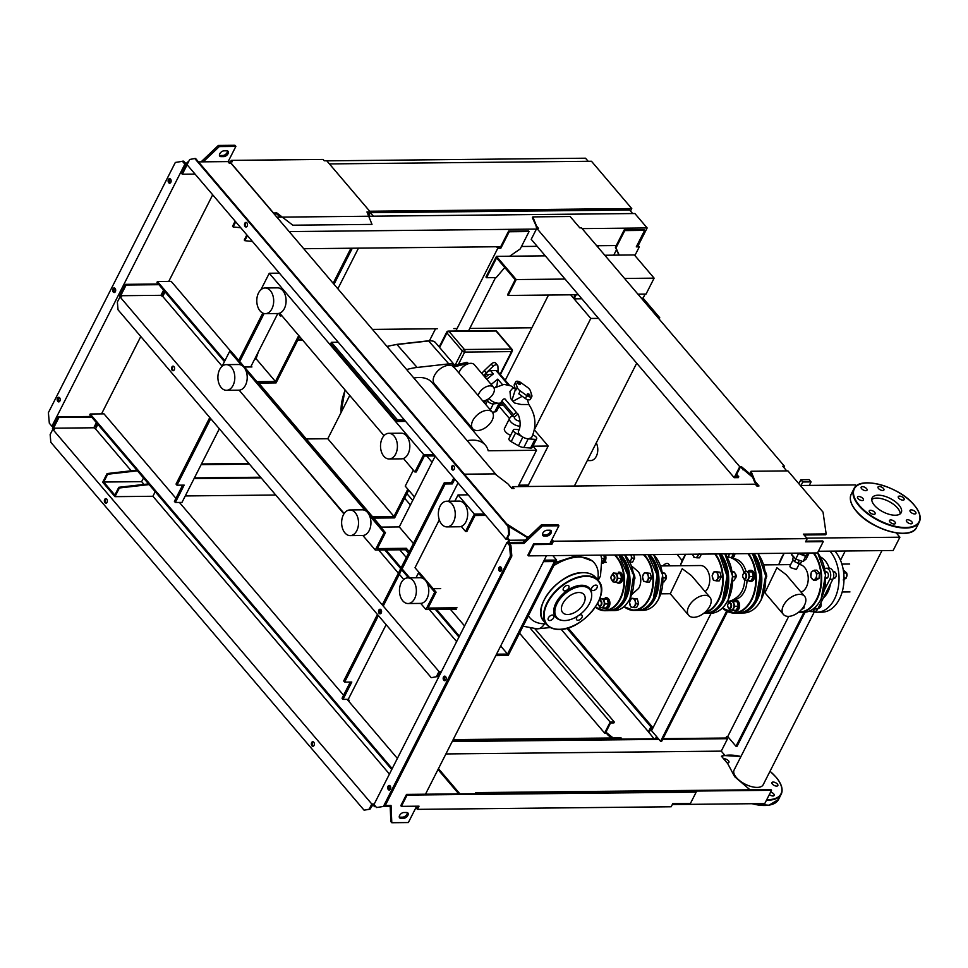 <?xml version="1.0" encoding="UTF-8"?>
<svg xmlns="http://www.w3.org/2000/svg" width="968" height="968" viewBox="0 0 968 968"><rect width="100%" height="100%" fill="white"/><g stroke="black" fill="none" stroke-linecap="round" stroke-linejoin="round"><path stroke-width="1.45" d="M635.177 601.285L634.827 598.926L632.878 598.575A4.404 2.904 89.4 0 1 635.177 601.285A4.404 2.904 89.4 0 1 634.802 605.641A4.404 2.904 89.4 0 1 632.128 607.299A4.404 2.904 89.4 0 1 629.829 604.589A4.404 2.904 89.4 0 1 630.204 600.233A4.404 2.904 89.4 0 1 632.878 598.575L631.511 598.224L629.478 602.229L630.761 606.948L634.076 607.638L636.109 603.633L635.177 601.285M634.076 607.638L636.545 607.614L638.577 603.609L636.109 603.633M631.511 598.224L637.295 598.902L638.577 603.609M634.827 598.926L637.295 598.902M662.947 581.913L664.06 581.901L665.367 579.892L665.742 575.536L664.81 573.189L661.483 572.487M662.911 577.932L666.093 577.896M662.415 573.213L664.81 573.189M665.44 579.759A2.928 1.936 -90.6 0 0 666.214 578.574A2.928 1.936 -90.6 0 0 666.178 575.742A2.928 1.936 -90.6 0 0 665.681 574.859A2.928 1.936 -90.6 0 0 665.452 574.641M666.214 575.839A2.565 1.694 89.4 0 1 666.25 575.924A2.565 1.694 89.4 0 1 666.274 578.404A2.565 1.694 89.4 0 1 666.238 578.489M648.149 575.718L647.798 573.359L645.85 573.02A4.404 2.904 89.4 0 1 648.149 575.718A4.404 2.904 89.4 0 1 647.774 580.074A4.404 2.904 89.4 0 1 645.099 581.732A4.404 2.904 89.4 0 1 642.8 579.021A4.404 2.904 89.4 0 1 643.163 574.665A4.404 2.904 89.4 0 1 645.85 573.02L644.482 572.657L642.45 576.674L643.732 581.381L647.048 582.083L649.08 578.065L648.149 575.718M647.048 582.083L649.516 582.046L651.549 578.041L649.08 578.065M644.482 572.657L650.266 573.334L651.549 578.041M647.798 573.359L650.266 573.334M630.821 554.833A4.404 2.904 89.4 0 1 631.196 555.801L630.979 554.833M625.764 556.056A4.404 2.904 89.4 0 1 626.151 554.882M626.211 554.761L625.497 556.757M629.853 562.13L630.821 560.157A4.404 2.904 89.4 0 1 629.563 561.573M631.196 555.801A4.404 2.904 89.4 0 1 630.821 560.157L632.128 558.161L631.196 555.801M630.095 562.166L632.564 562.142L634.597 558.125L632.128 558.161M633.689 554.797L634.597 558.125M598.236 604.613A2.928 1.936 -90.6 0 0 598.272 604.71A2.928 1.936 -90.6 0 0 598.781 605.581A2.928 1.936 -90.6 0 0 599.979 606.198A2.928 1.936 -90.6 0 0 601.781 604.213A2.928 1.936 -90.6 0 0 601.128 600.959A2.928 1.936 -90.6 0 0 599.918 600.341A2.928 1.936 -90.6 0 0 598.902 600.789M598.756 601.104A2.565 1.694 89.4 0 1 600.704 601.249A2.565 1.694 89.4 0 1 601.019 604.855A2.565 1.694 89.4 0 1 598.648 605.303A2.565 1.694 89.4 0 1 598.212 604.528A2.565 1.694 89.4 0 1 598.043 602.592M603.657 607.952A5.505 3.618 -90.6 0 0 605.52 608.715A5.505 3.618 -90.6 0 0 608.908 604.988A5.505 3.618 -90.6 0 0 607.674 598.877A5.505 3.618 -90.6 0 0 605.411 597.716M605.932 608.666A5.505 3.618 -90.6 0 0 606.355 608.703A5.505 3.618 -90.6 0 0 609.731 604.976A5.505 3.618 -90.6 0 0 608.497 598.865A5.505 3.618 -90.6 0 0 606.234 597.704A5.505 3.618 -90.6 0 0 605.823 597.74M598.708 604.903L599.652 607.263L602.967 607.964L605 603.947L603.717 599.24L601.757 598.902A4.404 2.904 89.4 0 1 604.056 601.6A4.404 2.904 89.4 0 1 603.681 605.956A4.404 2.904 89.4 0 1 601.007 607.614A4.404 2.904 89.4 0 1 599.071 605.871M600.39 598.539L599.083 600.547A4.404 2.904 89.4 0 1 601.757 598.902M602.278 598.526L607.202 599.204L608.485 603.911L606.452 607.928L602.967 607.964M608.485 603.911L605 603.947M607.202 599.204L603.717 599.24M611.207 579.045A2.928 1.936 -90.6 0 0 611.244 579.142A2.928 1.936 -90.6 0 0 611.752 580.014A2.928 1.936 -90.6 0 0 612.95 580.643A2.928 1.936 -90.6 0 0 614.753 578.646A2.928 1.936 -90.6 0 0 614.099 575.391A2.928 1.936 -90.6 0 0 612.889 574.774A2.928 1.936 -90.6 0 0 611.219 576.299A2.928 1.936 -90.6 0 0 611.183 576.396M611.619 579.735A2.565 1.694 89.4 0 1 611.183 578.961A2.565 1.694 89.4 0 1 611.147 576.48A2.565 1.694 89.4 0 1 613.676 575.682A2.565 1.694 89.4 0 1 613.99 579.288A2.565 1.694 89.4 0 1 611.619 579.735M634.004 580.667L634.972 578.211L634.633 575.851L633.689 573.504L632.334 573.153M634.972 578.211L633.943 578.223M620.633 573.31A5.505 3.618 -90.6 0 0 618.383 572.149L619.205 572.136A5.505 3.618 -90.6 0 1 621.468 573.298A5.505 3.618 -90.6 0 1 622.702 579.409A5.505 3.618 -90.6 0 1 619.326 583.135L618.491 583.147A5.505 3.618 -90.6 0 0 621.88 579.421A5.505 3.618 -90.6 0 0 620.633 573.31M616.628 582.385A5.505 3.618 -90.6 0 0 618.491 583.147M611.679 579.348L612.623 581.695L615.938 582.397L617.971 578.38L616.689 573.673L614.728 573.334A4.404 2.904 89.4 0 1 617.027 576.033A4.404 2.904 89.4 0 1 616.652 580.389A4.404 2.904 89.4 0 1 613.978 582.046A4.404 2.904 89.4 0 1 612.042 580.304M614.728 573.334L613.361 572.983L612.054 574.98A4.404 2.904 89.4 0 1 614.728 573.334M613.361 572.983L620.173 573.637L621.117 575.996L621.456 578.356L619.423 582.361L615.938 582.397M621.456 578.356L617.971 578.38M620.173 573.637L616.689 573.673M602.362 563.231A5.505 3.618 -90.6 0 0 605.472 555.087M602.169 563.146A5.505 3.618 -90.6 0 0 604.649 555.1M603.838 555.1L604.504 558.439L602.132 562.444M604.504 558.439L601.648 558.463M631.475 565.881L638.408 571.785A11.773 7.756 89.4 0 1 639.17 587.407A11.773 7.756 89.4 0 1 638.577 588.447L631.765 594.497M486.529 277.707L496.584 257.899L515.194 279.752L507.559 294.792L508.139 295.458L516.21 279.558L496.451 256.351L485.96 277.029L486.529 277.707L496.185 277.61L504.776 267.519M496.451 256.351L545.299 255.854M604.794 255.249L634.379 254.947L654.126 278.155L624.554 278.457M516.21 279.558L565.058 279.062M508.139 295.458L578.416 294.744M637.912 294.139L646.055 294.054L654.126 278.155M587.286 460.599L590.649 460.574A10.999 7.248 -90.6 0 0 596.3 456.327A10.999 7.248 -90.6 0 0 596.264 442.896M570.672 294.829L573.528 298.18L575.258 294.78M576.178 294.768L574.097 298.858L581.853 298.773M641.348 298.168L643.067 298.156L645.136 294.066M574.097 298.858L590.795 318.46L598.539 318.375M658.034 317.77L659.752 317.758L643.067 298.156M505.236 380.303L548.481 295.058M574.387 486.021L636.702 363.194M659.111 319.029L659.752 317.758M590.795 318.46L534.324 429.768M798.648 553.2A6.413 2.989 26.9 0 0 804.832 555.342A6.413 2.989 26.9 0 0 805.122 555.329M798.588 553.151A6.413 2.989 26.9 0 1 798.539 553.127L806.344 555.729L809.684 553.006M806.344 555.729L807.711 553.03M791.993 553.188L791.485 554.18L795.696 559.129L803.041 561.549L806.175 559.02L808.776 553.769M803.041 561.549L805.678 556.334L808.825 553.817M797.668 553.127L805.678 556.334M793.566 556.624L792.49 559.226L794.474 561.561L798.334 553.914M792.49 559.226L793.712 556.806M794.474 561.561L797.898 563.194L799.35 560.327M797.898 563.194L800.754 563.158L801.782 561.125M682.089 560.557L677.128 554.361M367.32 212.803L369.014 212.778L368.058 214.642M273.448 212.899L229.912 161.753L232.393 161.729L231.243 160.373L323.094 159.442L324.244 160.797L326.736 160.761L370.272 211.907L366.969 211.944L372.002 224.394L292.832 225.193L276.763 212.863L273.375 213.045M229.464 162.624L229.912 161.753M230.541 161.741L231.243 160.373M368.433 215.549L370.272 211.907M273.968 213.746L276.316 213.722L276.763 212.863M276.316 213.722L280.756 217.134M302.694 340.191L297.721 340.24M298.168 339.369L301.968 339.332M588.145 161.281L585.519 158.207L326.797 160.845M631.753 208.568L369.703 211.23L329.423 163.919L591.472 161.257L631.753 208.568L630.507 211.036M333.161 283.261L350.924 248.232M334.021 284.277L352.304 248.219M368.626 216.046L370.345 212.67L629.648 210.02L632.649 213.553M531.88 327.789L469.77 328.418M457.077 328.551L453.835 328.575M437.294 328.745L372.45 329.41M337.856 288.779L358.462 248.159M370.345 212.67L373.358 216.191M725.891 738.027L726.629 736.587L727.73 736.575L735.982 746.255L803.924 612.345M727.73 736.575L788.726 616.362M805.061 612.26L737.084 746.243L735.982 746.255M836.098 551.094L835.65 551.978M727.488 611.546L661.676 741.258L660.575 741.27L726.617 611.111M711.117 613.288L651.561 730.683L660.575 741.27M656.546 736.539L655.421 738.741M657.308 737.447L656.655 738.729M405.628 421.382L396.88 421.479L330.705 343.749L331.431 342.309L397.618 420.027L404.406 419.967M396.88 421.479L397.618 420.027M338.231 342.236L331.431 342.309M407.818 489.167L393.976 516.464L327.789 438.734L349.75 395.452M306.299 438.952L327.789 438.734M393.976 516.464L372.474 516.682M281.761 440.222L343.918 513.911M373.684 518.11L394.617 517.892L408.678 490.171M281.64 315.459A2.202 1.452 89.4 0 1 280.708 315.991A2.202 1.452 89.4 0 1 279.268 313.305M280.672 314.322A2.202 1.452 -90.6 0 0 281.398 315.725M407.782 577.872L420.197 577.751A12.838 8.458 89.4 0 1 427.88 584.914A12.838 8.458 89.4 0 1 427.045 598.466A12.838 8.458 89.4 0 1 420.463 603.415L408.048 603.536A12.838 8.458 89.4 0 1 400.365 596.385A12.838 8.458 89.4 0 1 401.2 582.821A12.838 8.458 89.4 0 1 407.782 577.872A12.838 8.458 89.4 0 1 415.466 585.035A12.838 8.458 89.4 0 1 414.631 598.599A12.838 8.458 89.4 0 1 408.048 603.536M343.362 514.903A12.838 8.458 -90.6 0 0 342.527 528.455A12.838 8.458 -90.6 0 0 350.21 535.619A12.838 8.458 -90.6 0 0 356.793 530.67A12.838 8.458 -90.6 0 0 357.628 517.106A12.838 8.458 -90.6 0 0 349.944 509.954A12.838 8.458 -90.6 0 0 343.362 514.903M350.21 535.619L362.625 535.486A12.838 8.458 -90.6 0 0 369.207 530.537A12.838 8.458 -90.6 0 0 370.042 516.985A12.838 8.458 -90.6 0 0 362.359 509.821L349.944 509.954M226.222 364.634L238.636 364.512A12.838 8.458 89.4 0 1 246.32 371.676A12.838 8.458 89.4 0 1 245.473 385.228A12.838 8.458 89.4 0 1 238.89 390.177L226.488 390.298A12.838 8.458 89.4 0 1 218.804 383.146A12.838 8.458 89.4 0 1 219.639 369.582A12.838 8.458 89.4 0 1 226.222 364.634A12.838 8.458 89.4 0 1 233.905 371.797A12.838 8.458 89.4 0 1 233.07 385.349A12.838 8.458 89.4 0 1 226.488 390.298M446.938 526.894L459.352 526.761A12.838 8.458 -90.6 0 0 465.935 521.825A12.838 8.458 -90.6 0 0 466.77 508.26A12.838 8.458 -90.6 0 0 459.086 501.097L446.671 501.23A12.838 8.458 -90.6 0 0 440.089 506.179A12.838 8.458 -90.6 0 0 439.254 519.731A12.838 8.458 -90.6 0 0 446.938 526.894A12.838 8.458 -90.6 0 0 453.52 521.946A12.838 8.458 -90.6 0 0 454.355 508.394A12.838 8.458 -90.6 0 0 446.671 501.23M395.682 454.016A12.838 8.458 89.4 0 1 389.1 458.965A12.838 8.458 89.4 0 1 381.416 451.802A12.838 8.458 89.4 0 1 382.251 438.25A12.838 8.458 89.4 0 1 388.834 433.301A12.838 8.458 89.4 0 1 396.517 440.464A12.838 8.458 89.4 0 1 395.682 454.016M388.834 433.301L401.248 433.18A12.838 8.458 89.4 0 1 408.932 440.331A12.838 8.458 89.4 0 1 408.097 453.895A12.838 8.458 89.4 0 1 401.514 458.844L389.1 458.965M265.365 313.656L277.78 313.523A12.838 8.458 -90.6 0 0 284.362 308.574A12.838 8.458 -90.6 0 0 285.197 295.022A12.838 8.458 -90.6 0 0 277.513 287.859L265.111 287.992A12.838 8.458 -90.6 0 0 258.529 292.941A12.838 8.458 -90.6 0 0 257.682 306.493A12.838 8.458 -90.6 0 0 265.365 313.656A12.838 8.458 -90.6 0 0 271.947 308.707A12.838 8.458 -90.6 0 0 272.782 295.143A12.838 8.458 -90.6 0 0 265.111 287.992M435.201 456.122L399.276 526.919L381.356 527.1L257.5 381.658L275.432 381.477L298.737 335.545M299.596 336.549L276.086 382.904L258.722 383.086M507.547 654.078L554.507 561.525L543.471 561.634L544.21 560.182L556.612 560.061L508.188 655.505L495.785 655.639L496.511 654.186L507.547 654.078L500.674 645.995M485.682 515.412L474.986 515.52L466.915 531.432L465.535 531.444L461.264 526.41M435.043 455.928L424.347 456.037L416.276 471.948L414.897 471.961L403.426 458.481M399.276 526.919L413.421 543.532M456.267 609.223L425.92 609.538L420.705 603.403M408.532 553.164L405.616 549.751L375.281 550.054L362.867 535.486M344.172 513.524L239.132 390.164M552.837 555.62L556.612 560.061M384.006 435.685L279.692 313.172M484.472 513.984L474.344 514.081L465.535 531.444M474.344 514.081L458.033 494.938L454.887 501.146M458.033 494.938L468.161 494.829M433.821 454.5L423.706 454.609L414.897 471.961M423.706 454.609L269.286 273.254L260.912 289.734M269.286 273.254L279.401 273.145M241.48 365.226L229.658 351.348L231.037 351.324L385.458 532.69L384.078 532.702L369.51 515.581M409.27 551.724L406.354 548.299L377.387 548.602L385.458 532.69M365.214 510.547L245.775 370.272M423.052 578.465L418.418 573.032L419.797 573.02L436.108 592.162L434.729 592.186L427.348 583.51M456.993 607.783L428.037 608.073L436.108 592.162M425.92 609.538L434.729 592.186M415.998 577.787L418.418 573.032M433.156 588.701L440.694 588.629M405.616 549.751L406.354 548.299M375.281 550.054L384.078 532.702M222.035 366.388L229.658 351.348M244.396 367.017L251.934 366.945L251.16 366.037M254.753 358.959L256.254 358.946L275.432 381.477M258.432 351.723L256 358.946M487.618 410.311A12.838 7.575 -40.4 0 1 492.252 412.114A12.838 7.575 -40.4 0 1 490.123 423.403A12.838 7.575 -40.4 0 1 477.345 430.554A12.838 7.575 -40.4 0 1 472.711 428.751A12.838 7.575 -40.4 0 1 474.84 417.462A12.838 7.575 -40.4 0 1 487.618 410.311M492.252 412.114L454.839 368.179A12.838 7.575 139.6 0 0 453.435 367.066L452.479 365.94L466.479 362.371L467.435 363.496A1.839 1.077 -40.4 0 1 468.476 363.702A9.62 5.687 -40.4 0 1 470.847 363.327A9.62 5.687 -40.4 0 1 474.32 364.67L493.499 387.2A9.62 5.687 -40.4 0 1 492.095 395.44A9.62 5.687 -40.4 0 1 482.802 401.018M472.711 428.751L434.342 383.691A12.838 7.575 -40.4 0 1 436.471 372.402A12.838 7.575 -40.4 0 1 449.249 365.251A12.838 7.575 -40.4 0 1 452.479 365.94M478.168 395.573A9.62 5.687 -40.4 0 1 490.026 385.857A9.62 5.687 -40.4 0 1 493.499 387.2M527.826 393.819A1.464 0.69 -153.1 0 1 529.351 394.387A1.464 0.69 -153.1 0 1 529.907 395.392A1.464 0.69 -153.1 0 1 529.363 395.622A1.464 0.69 -153.1 0 1 527.838 395.053A1.464 0.69 -153.1 0 1 527.294 394.061A1.464 0.69 -153.1 0 1 527.826 393.819M518.243 382.554A1.464 0.69 -153.1 0 1 519.755 383.122A1.464 0.69 -153.1 0 1 520.312 384.127A1.464 0.69 -153.1 0 1 519.768 384.356A1.464 0.69 -153.1 0 1 518.243 383.788A1.464 0.69 -153.1 0 1 517.698 382.796A1.464 0.69 -153.1 0 1 518.243 382.554M510.632 435.358A7.333 3.424 -153.1 0 1 504.485 428.461L509.616 418.333A7.333 3.424 26.9 0 0 512.362 423.306A7.333 3.424 26.9 0 0 519.961 426.162M483.831 375.838A9.172 5.409 -40.4 0 1 486.238 372.837L493.123 366.291A3.666 2.166 -40.4 0 1 497.576 365.335A3.666 2.166 -40.4 0 1 497.903 366.243L498.157 371.99M484.666 376.83L486.335 373.551L487.86 375.354M486.735 379.25L493.353 373.926L490.558 370.635A3.666 2.166 139.6 0 0 486.335 373.551M490.558 370.635L496.076 370.575L508.297 384.925M509.507 385.312L497.395 371.095A3.666 2.166 139.6 0 0 496.076 370.575M497.576 365.335L495.652 363.085A3.666 2.166 139.6 0 0 491.212 364.041L484.327 370.587A9.172 5.409 139.6 0 0 481.907 373.587M533.38 413.348L533.997 415.683M502.344 384.477L497.782 379.129L496.886 385.954L495.822 386.801M493.353 373.926L488.816 374.58L485.222 377.472M485.561 400.595A7.333 3.424 -153.1 0 1 484.593 400.691M520.276 390.951L518.812 393.843L525.37 398.538A3.666 1.706 26.9 0 0 530.404 399.276L531.868 396.384A3.666 1.706 -153.1 0 1 526.834 395.646L520.276 390.951A7.333 3.424 -153.1 0 1 517.214 387.345L515.714 382.578A3.666 1.706 -153.1 0 1 515.738 381.803A3.666 1.706 -153.1 0 1 520.76 382.529L527.318 387.236A7.333 3.424 -153.1 0 1 530.391 390.842L531.892 395.597A3.666 1.706 -153.1 0 1 531.868 396.384M515.738 381.803L514.262 384.695A3.666 1.706 26.9 0 0 514.238 385.482L515.738 390.237L517.214 387.345M522.224 396.287L512.931 401.284L514.504 402.966L521.087 404.491L528.879 404.539L527.342 399.554M512.931 401.284A7.333 3.424 -153.1 0 1 511.975 400.159L515.46 389.33M515.351 388.979L512.846 388.023L509.967 391.423L510.668 398.465L511.975 400.159M492.313 412.186L494.733 411.92A7.333 3.424 -153.1 0 0 496.838 410.771L501.243 402.083A7.333 3.424 -153.1 0 1 501.243 402.083A7.333 3.424 -153.1 0 1 499.137 403.245C495.229 403.233 491.829 401.647 488.925 398.501M528.879 404.539C535.909 415.211 536.792 426.259 531.553 437.681L528.213 438.855A7.333 3.424 -153.1 0 1 522.853 437.088C519.368 434.934 517.904 432.926 518.473 431.05C522.224 424.722 518.545 413.203 517.178 413.396L506.046 400.329C504.885 397.896 503.287 398.489 501.243 402.083M532.811 434.826L534.469 435.757A3.666 1.706 -153.1 0 1 536.659 438.782L532.255 447.458A3.666 1.706 -153.1 0 1 530.585 448.039L523.809 447.531A7.333 3.424 -153.1 0 1 518.449 445.764L522.853 437.088L515.569 432.974A3.666 1.706 -153.1 0 1 513.379 429.949A3.666 1.706 -153.1 0 1 515.049 429.369L519.078 429.671M536.659 438.782A3.666 1.706 -153.1 0 1 534.977 439.363L528.213 438.855L523.809 447.531M494.733 411.92L499.137 403.245L493.341 403.886A3.666 1.706 -153.1 0 1 489.699 402.797A3.666 1.706 -153.1 0 1 487.775 400.329L487.824 399.239M518.449 445.764L511.164 441.65A3.666 1.706 -153.1 0 1 508.974 438.625L513.379 429.949M458.977 373.043A9.62 5.687 -40.4 0 1 468.476 363.702L467.52 362.576A1.839 1.077 139.6 0 0 466.479 362.371M453.435 367.066L467.435 363.496M412.719 500.444L406.923 493.644M413.868 378.052A35.743 21.102 -40.4 0 1 432.067 382.529L485.404 445.159A35.743 21.102 139.6 0 0 467.193 440.682M436.822 388.108L438.093 388.095M406.645 369.57A64.941 38.345 -40.4 0 1 417.123 367.453L448.813 363.883A14.665 8.664 -40.4 0 1 454.779 365.359M518.074 486.601L536.502 450.265L488.187 450.761A35.743 21.102 139.6 0 0 485.404 445.159M499.742 405.06L503.227 405.023M518.788 485.186L528.359 485.077L548.166 446.03L534.227 429.707M533.029 446.188L548.166 446.03M536.502 450.265L532.944 446.091M509.507 418.563L499.089 406.33M432.079 462.268L426.755 456.013M414.473 496.971L405.241 486.13L413.348 470.146M528.407 615.672A42.302 24.974 139.6 0 0 529.944 617.862A42.302 24.974 139.6 0 0 545.226 623.815A42.302 24.974 139.6 0 0 546.012 623.791M597.655 579.82A42.302 24.974 139.6 0 0 594.364 563.013A42.302 24.974 139.6 0 0 579.082 557.072A42.302 24.974 139.6 0 0 553.793 565.627M529.944 617.862L528.322 615.829M555.366 562.529L577.231 555.426L592.755 561.125L594.364 563.013M598.176 580.425L600.487 575.96L601.781 559.214L600.838 555.136M544.476 623.803A14.52 9.559 89.4 0 1 537.228 628.861A14.52 9.559 89.4 0 1 537.022 628.861M591.702 594.909L591.678 593.977A22.264 13.153 139.6 0 0 581.611 585.265A22.264 13.153 139.6 0 0 556.818 601.418A22.264 13.153 139.6 0 0 560.944 620.137L561.851 620.331A21.635 12.778 -40.4 0 1 557.846 602.132A21.635 12.778 -40.4 0 1 581.937 586.439A21.635 12.778 -40.4 0 1 591.702 594.909A21.635 12.778 -40.4 0 1 564.622 620.573A21.635 12.778 -40.4 0 1 561.851 620.331M578.247 615.733A3.485 2.057 139.6 0 0 576.674 619.774A3.485 2.057 139.6 0 0 577.932 620.258A3.485 2.057 139.6 0 0 581.393 618.322A3.485 2.057 139.6 0 0 581.974 615.261A3.485 2.057 139.6 0 0 580.715 614.765A3.485 2.057 139.6 0 0 578.731 615.418M552.438 615.055A3.485 2.057 139.6 0 0 548.965 616.991A3.485 2.057 139.6 0 0 548.384 620.065A3.485 2.057 139.6 0 0 549.642 620.548A3.485 2.057 139.6 0 0 553.115 618.612A3.485 2.057 139.6 0 0 553.696 615.539A3.485 2.057 139.6 0 0 552.438 615.055M567.478 585.398A3.485 2.057 139.6 0 0 564.017 587.334A3.485 2.057 139.6 0 0 563.436 590.407A3.485 2.057 139.6 0 0 564.695 590.891A3.485 2.057 139.6 0 0 568.155 588.955A3.485 2.057 139.6 0 0 568.736 585.882A3.485 2.057 139.6 0 0 567.478 585.398M595.768 585.108A3.485 2.057 139.6 0 0 592.295 587.056A3.485 2.057 139.6 0 0 591.714 590.117A3.485 2.057 139.6 0 0 592.973 590.601A3.485 2.057 139.6 0 0 596.445 588.665A3.485 2.057 139.6 0 0 597.026 585.604A3.485 2.057 139.6 0 0 595.768 585.108M578.864 592.501A13.951 8.24 139.6 0 0 564.973 600.269A13.951 8.24 139.6 0 0 562.662 612.55A13.951 8.24 139.6 0 0 567.696 614.511A13.951 8.24 139.6 0 0 581.587 606.742A13.951 8.24 139.6 0 0 583.898 594.461A13.951 8.24 139.6 0 0 578.864 592.501M705.14 591.654A13.951 9.184 -90.6 0 0 707.874 588.06A13.951 9.184 -90.6 0 0 708.782 573.322A13.951 9.184 -90.6 0 0 700.433 565.53L660.575 565.941M688.684 615.37L670.267 593.747L682.246 568.724L691.491 575.633L709.919 597.28A13.951 8.24 -40.4 0 1 709.798 606.222A13.951 8.24 -40.4 0 1 699.162 616.047A13.951 8.24 -40.4 0 1 688.684 615.37A13.951 8.24 -40.4 0 1 688.805 606.428A13.951 8.24 -40.4 0 1 699.44 596.603A13.951 8.24 -40.4 0 1 709.919 597.28M662.959 565.917A4.029 2.384 -40.4 0 1 668.598 564.029L670.134 565.844M732.679 580.776L733.756 580.764L735.075 578.755L735.45 574.399L734.506 572.052L731.191 571.35M732.607 576.795L735.789 576.759M732.123 572.076L734.506 572.052M735.148 578.622A2.928 1.936 -90.6 0 0 735.91 577.436A2.928 1.936 -90.6 0 0 735.886 574.605A2.928 1.936 -90.6 0 0 735.377 573.721A2.928 1.936 -90.6 0 0 735.16 573.504M735.91 574.702A2.565 1.694 89.4 0 1 735.946 574.786A2.565 1.694 89.4 0 1 735.97 577.267A2.565 1.694 89.4 0 1 735.946 577.351M717.845 574.581L717.506 572.221L715.546 571.882A4.404 2.904 89.4 0 1 717.845 574.581A4.404 2.904 89.4 0 1 717.47 578.937A4.404 2.904 89.4 0 1 714.795 580.594A4.404 2.904 89.4 0 1 712.496 577.884A4.404 2.904 89.4 0 1 712.871 573.528A4.404 2.904 89.4 0 1 715.546 571.882L714.178 571.519L712.145 575.536L713.44 580.243L716.756 580.933L718.788 576.928L717.845 574.581M716.756 580.933L719.212 580.909L721.245 576.904L718.788 576.928M714.178 571.519L719.962 572.197L721.245 576.904M717.506 572.221L719.962 572.197M695.133 557.495A4.404 2.904 89.4 0 1 692.822 554.785L693.766 557.144L695.133 557.495L697.081 557.834L697.807 555.838A4.404 2.904 89.4 0 1 695.133 557.495M698.327 554.144A4.404 2.904 89.4 0 1 697.807 555.838L699.114 553.829M697.081 557.834L699.549 557.81L701.425 554.107M843.213 579.953L846.298 578.053L846.806 575.524L846.734 573.02L843.273 569.898M843.721 573.044L846.734 573.02M844.011 578.065L846.298 578.053M846.831 576.214A2.565 1.694 -90.6 0 0 846.867 576.129A2.565 1.694 -90.6 0 0 846.843 573.649A2.565 1.694 -90.6 0 0 846.806 573.564A2.928 1.936 89.4 0 1 846.806 576.311A2.928 1.936 89.4 0 1 846.649 576.686M816.605 578.356L814.766 579.312A4.404 2.904 -90.6 0 0 816.52 575.839L816.605 578.356L819.061 578.319L819.497 573.298L816.835 570.176L814.378 570.2L815.407 571.761A4.404 2.904 -90.6 0 0 812.539 571.156A4.404 2.904 -90.6 0 0 810.773 574.629A4.404 2.904 -90.6 0 0 811.886 578.707A4.404 2.904 -90.6 0 0 814.766 579.312L813.519 580.255L810.857 577.134L811.293 572.112L814.378 570.2M815.407 571.761L817.04 573.322L816.52 575.839A4.404 2.904 -90.6 0 0 815.407 571.761M817.04 573.322L819.497 573.298M813.519 580.255L815.976 580.231L819.061 578.319M793.845 557.157L792.223 555.608A4.404 2.904 -90.6 0 0 793.409 556.431M791.171 553.2A4.404 2.904 -90.6 0 0 792.223 555.608L791.098 553.2M742.976 577.279A2.928 1.936 -90.6 0 0 743.013 577.364A2.928 1.936 -90.6 0 0 743.509 578.247A2.928 1.936 -90.6 0 0 744.719 578.864A2.928 1.936 -90.6 0 0 746.522 576.88A2.928 1.936 -90.6 0 0 745.856 573.625A2.928 1.936 -90.6 0 0 744.658 572.995A2.928 1.936 -90.6 0 0 742.976 574.532A2.928 1.936 -90.6 0 0 742.952 574.629M743.388 577.957A2.565 1.694 89.4 0 1 742.94 577.194A2.565 1.694 89.4 0 1 742.916 574.714A2.565 1.694 89.4 0 1 745.445 573.915A2.565 1.694 89.4 0 1 745.759 577.509A2.565 1.694 89.4 0 1 743.388 577.957M765.797 578.864L766.741 576.444L766.402 574.084L765.458 571.737L764.091 571.386M766.741 576.444L765.712 576.456M748.397 580.619A5.505 3.618 -90.6 0 0 750.26 581.381A5.505 3.618 -90.6 0 0 753.649 577.642A5.505 3.618 -90.6 0 0 752.402 571.543A5.505 3.618 -90.6 0 0 750.152 570.382A5.505 3.618 -90.6 0 0 748.3 571.181M750.672 581.332A5.505 3.618 -90.6 0 0 751.083 581.369A5.505 3.618 -90.6 0 0 754.471 577.642A5.505 3.618 -90.6 0 0 753.237 571.531A5.505 3.618 -90.6 0 0 750.974 570.37A5.505 3.618 -90.6 0 0 750.563 570.406M743.448 577.569L744.38 579.929L747.707 580.619L749.74 576.613L748.445 571.906L746.497 571.568A4.404 2.904 89.4 0 1 748.796 574.266A4.404 2.904 89.4 0 1 748.421 578.622A4.404 2.904 89.4 0 1 745.747 580.28A4.404 2.904 89.4 0 1 743.799 578.525M746.497 571.568L745.13 571.205L743.823 573.213A4.404 2.904 89.4 0 1 746.497 571.568M745.13 571.205L751.942 571.87L752.886 574.23L753.225 576.577L751.192 580.582L747.707 580.619M753.225 576.577L749.74 576.613M751.942 571.87L748.445 571.906M725.976 555.39A2.928 1.936 -90.6 0 0 726.835 553.853M726.303 553.853A2.565 1.694 89.4 0 1 725.697 554.979M731.99 558.197A5.505 3.618 -90.6 0 0 734.93 553.769M731.639 558.028A5.505 3.618 -90.6 0 0 734.107 553.781M728.033 557.52L728.759 555.523A4.404 2.904 89.4 0 1 727.839 556.709M729.279 553.829A4.404 2.904 89.4 0 1 728.759 555.523L730.066 553.514M733.562 553.478L731.53 557.483L730.356 557.495M727.936 606.936A2.928 1.936 -90.6 0 0 727.96 607.021A2.928 1.936 -90.6 0 0 728.468 607.904A2.928 1.936 -90.6 0 0 729.678 608.521A2.928 1.936 -90.6 0 0 731.481 606.537A2.928 1.936 -90.6 0 0 730.816 603.282A2.928 1.936 -90.6 0 0 729.618 602.653A2.928 1.936 -90.6 0 0 727.936 604.189A2.928 1.936 -90.6 0 0 727.9 604.286M728.335 607.614A2.565 1.694 89.4 0 1 727.9 606.851A2.565 1.694 89.4 0 1 727.875 604.371A2.565 1.694 89.4 0 1 730.392 603.572A2.565 1.694 89.4 0 1 730.707 607.166A2.565 1.694 89.4 0 1 728.335 607.614M733.345 610.276A5.505 3.618 -90.6 0 0 735.22 611.038A5.505 3.618 -90.6 0 0 738.596 607.299A5.505 3.618 -90.6 0 0 737.362 601.201A5.505 3.618 -90.6 0 0 735.099 600.039A5.505 3.618 -90.6 0 0 733.248 600.838M735.632 610.99A5.505 3.618 -90.6 0 0 736.043 611.026A5.505 3.618 -90.6 0 0 739.431 607.299A5.505 3.618 -90.6 0 0 738.185 601.188A5.505 3.618 -90.6 0 0 735.934 600.027A5.505 3.618 -90.6 0 0 735.523 600.063M728.396 607.226L729.34 609.586L732.655 610.276L734.688 606.27L733.405 601.564L731.445 601.213A4.404 2.904 89.4 0 1 733.756 603.923A4.404 2.904 89.4 0 1 733.381 608.279A4.404 2.904 89.4 0 1 730.707 609.937A4.404 2.904 89.4 0 1 728.759 608.182M731.445 601.213L730.09 600.862L728.771 602.87A4.404 2.904 89.4 0 1 731.445 601.213M730.792 600.862L736.902 601.527L737.834 603.875L738.185 606.234L736.152 610.239L732.655 610.276M738.185 606.234L734.688 606.27M736.902 601.527L733.405 601.564M801.443 609.574L804.021 607.977L804.214 605.738M802.75 607.989L804.021 607.977M825.656 578.295A3.303 2.178 -90.6 0 0 826.236 578.404A3.303 2.178 -90.6 0 0 828.269 576.166A3.303 2.178 -90.6 0 0 827.519 572.499A3.303 2.178 -90.6 0 0 826.164 571.81A3.303 2.178 -90.6 0 0 825.232 572.136M820.477 556.987A22.361 14.726 89.4 0 1 825.111 560.666A22.361 14.726 89.4 0 1 828.935 567.369A22.361 14.726 89.4 0 1 829.237 568.204M830.435 584.019A22.361 14.726 89.4 0 1 829.165 588.98A22.361 14.726 89.4 0 1 823.405 597.873M829.225 588.81A21.635 14.254 -90.6 0 0 829.286 588.629A21.635 14.254 -90.6 0 0 830.508 583.873M829.249 568.204A21.635 14.254 -90.6 0 0 829.068 567.72A21.635 14.254 -90.6 0 0 829.007 567.55M826.127 568.24L829.165 568.204A6.873 4.525 89.4 0 1 833.279 572.04A6.873 4.525 89.4 0 1 832.831 579.3L829.794 579.324A6.873 4.525 -90.6 0 0 830.241 572.064A6.873 4.525 -90.6 0 0 826.127 568.24A6.873 4.525 -90.6 0 0 824.639 568.639M816.048 606.428L814.754 608.981A6.873 4.525 89.4 0 1 811.22 611.631A6.873 4.525 89.4 0 1 809.442 611.098M829.794 579.324L824.373 590.008M832.831 579.3L817.779 608.945L814.754 608.981M811.22 611.631L814.257 611.594A6.873 4.525 -90.6 0 0 817.779 608.945M812.709 611.619A33.916 22.337 -90.6 0 0 817.053 612.212A33.916 22.337 -90.6 0 0 834.452 599.144A33.916 22.337 -90.6 0 0 829.939 551.155M817.053 612.212L822.014 612.163A33.916 22.337 -90.6 0 0 839.413 599.095A33.916 22.337 -90.6 0 0 834.9 551.107M820.84 602.919A3.303 2.178 89.4 0 1 820.743 606.706A3.303 2.178 89.4 0 1 819.049 607.977A3.303 2.178 89.4 0 1 818.359 607.819M833.254 571.955A3.303 2.178 89.4 0 1 834.029 571.725A3.303 2.178 89.4 0 1 835.384 572.415A3.303 2.178 89.4 0 1 836.122 576.081A3.303 2.178 89.4 0 1 834.101 578.319A3.303 2.178 89.4 0 1 833.315 578.114M801.032 592.126A13.951 9.184 -90.6 0 0 806.356 587.056A13.951 9.184 -90.6 0 0 807.264 572.318A13.951 9.184 -90.6 0 0 798.915 564.538M764.926 592.767L776.917 567.756L786.173 574.677L804.602 596.312A13.951 8.24 -40.4 0 1 804.468 605.254A13.951 8.24 -40.4 0 1 793.833 615.091A13.951 8.24 -40.4 0 1 783.354 614.402A13.951 8.24 -40.4 0 1 783.475 605.472A13.951 8.24 -40.4 0 1 794.111 595.635A13.951 8.24 -40.4 0 1 804.602 596.312M799.604 563.17L796.422 569.462L790.493 567.623L789.876 566.147L793.046 559.891M811.075 481.895L809.151 479.644L800.875 479.729L802.799 481.979L811.075 481.895L809.296 485.404M798.854 483.734L800.875 479.729M802.799 481.979L801.02 485.488M878.182 495.205A16.299 7.599 -153.1 0 1 895.122 501.521A16.299 7.599 -153.1 0 1 901.244 512.592A16.299 7.599 -153.1 0 1 895.243 515.23A16.299 7.599 -153.1 0 1 878.303 508.914A16.299 7.599 -153.1 0 1 872.18 497.842A16.299 7.599 -153.1 0 1 878.182 495.205M871.781 499.464A16.299 7.599 -153.1 0 1 876.718 498.096A16.299 7.599 -153.1 0 1 892.278 503.445A16.299 7.599 -153.1 0 1 900.18 513.875M881.957 550.623L763.171 784.77A16.299 7.599 -153.1 0 1 757.158 787.408A16.299 7.599 -153.1 0 1 740.23 781.091A16.299 7.599 -153.1 0 1 734.095 770.02L814.282 611.982M902.95 500.141A3.303 1.537 -153.1 0 1 899.526 498.859A3.303 1.537 -153.1 0 1 898.28 496.62A3.303 1.537 -153.1 0 1 899.502 496.088A3.303 1.537 -153.1 0 1 902.926 497.37A3.303 1.537 -153.1 0 1 904.173 499.609A3.303 1.537 -153.1 0 1 902.95 500.141M912.437 513.367A3.303 1.537 -153.1 0 1 910.029 510.414A3.303 1.537 -153.1 0 1 913.514 510.463A3.303 1.537 -153.1 0 1 915.922 513.403A3.303 1.537 -153.1 0 1 912.437 513.367M774.364 785.532A3.303 1.537 -153.1 0 1 771.956 782.592A3.303 1.537 -153.1 0 1 775.428 782.628A3.303 1.537 -153.1 0 1 777.836 785.58A3.303 1.537 -153.1 0 1 774.364 785.532M906.859 521.812A3.303 1.537 -153.1 0 1 906.399 520.288A3.303 1.537 -153.1 0 1 908.77 519.925A3.303 1.537 -153.1 0 1 911.82 521.764A3.303 1.537 -153.1 0 1 912.279 523.277A3.303 1.537 -153.1 0 1 909.896 523.652A3.303 1.537 -153.1 0 1 906.859 521.812M770.601 792.078A3.303 1.537 -153.1 0 1 773.735 793.929A3.303 1.537 -153.1 0 1 774.194 795.454A3.303 1.537 -153.1 0 1 769.342 794.546M889.471 520.542A3.303 1.537 -153.1 0 1 889.507 520.469A3.303 1.537 -153.1 0 1 893.065 520.542A3.303 1.537 -153.1 0 1 895.424 523.373A3.303 1.537 -153.1 0 1 895.388 523.446A3.303 1.537 -153.1 0 1 891.83 523.373A3.303 1.537 -153.1 0 1 889.471 520.542M870.474 510.293A3.303 1.537 -153.1 0 1 873.898 511.576A3.303 1.537 -153.1 0 1 875.145 513.814A3.303 1.537 -153.1 0 1 873.923 514.359A3.303 1.537 -153.1 0 1 870.498 513.076A3.303 1.537 -153.1 0 1 869.252 510.838A3.303 1.537 -153.1 0 1 870.474 510.293M860.988 497.08A3.303 1.537 -153.1 0 1 863.395 500.02A3.303 1.537 -153.1 0 1 859.923 499.984A3.303 1.537 -153.1 0 1 857.515 497.044A3.303 1.537 -153.1 0 1 860.988 497.08M866.578 488.634A3.303 1.537 -153.1 0 1 867.038 490.147A3.303 1.537 -153.1 0 1 864.654 490.522A3.303 1.537 -153.1 0 1 861.605 488.683A3.303 1.537 -153.1 0 1 861.145 487.158A3.303 1.537 -153.1 0 1 863.529 486.795A3.303 1.537 -153.1 0 1 866.578 488.634M723.689 758.876A3.303 1.537 -153.1 0 1 728.493 760.8A3.303 1.537 -153.1 0 1 728.952 762.324A3.303 1.537 -153.1 0 1 727.016 762.796M883.953 489.905A3.303 1.537 -153.1 0 1 883.917 489.977A3.303 1.537 -153.1 0 1 880.36 489.893A3.303 1.537 -153.1 0 1 878 487.073A3.303 1.537 -153.1 0 1 878.036 486.989A3.303 1.537 -153.1 0 1 881.594 487.073A3.303 1.537 -153.1 0 1 883.953 489.905M613.228 737.979L605.871 732.195L610.566 722.939L613.881 722.902L614.317 722.043L534.929 628.801M614.317 722.043L610.179 722.08L530.307 628.268M561.186 629.333L648.403 731.76L650.895 726.847L566.946 628.244M568.022 627.93L652.226 726.835L650.895 726.847M519.538 633.157L604.601 733.066L606.258 733.054L608.182 735.305L608.618 734.434M608.182 735.305L611.679 737.991M606.258 733.054L606.694 732.183M604.601 733.066L610.179 722.08M404.612 498.193L410.408 504.994M648.802 732.619L652.226 726.835M648.403 731.76L654.029 738.765M621.867 739.092L452.83 740.29M453.181 739.612L621.069 737.894L621.637 738.572M416.373 806.755L417.269 807.808L418.091 806.187M419.023 806.175L401.369 806.356L400.788 805.678L406.512 794.401L695.605 791.449L696.173 792.126L690.45 803.404L672.796 803.585L671.187 806.767L417.402 809.357L419.023 806.175M401.369 806.356L407.08 795.079L406.512 794.401M407.08 795.079L696.173 792.126M415.925 807.627L417.402 809.357M452.225 741.5L658.978 739.395M662.644 739.358L727.573 738.693L727.004 738.015L662.995 738.669M445.909 753.939L721.269 751.132L727.573 738.693M658.397 738.717L452.564 740.81M770.927 789.61L475.772 792.61L476.341 793.288L771.508 790.287L770.927 789.61M475.215 793.7L475.772 792.61M438.456 768.64L459.921 793.857M458.759 793.869L438.008 769.5M672.324 804.529L764.756 803.585L771.508 790.287M750.031 789.827L734.664 776.675L727.682 763.558L721.438 756.238L724.524 754.955L721.269 751.132M724.524 754.955L721.874 756.746M736.684 474.344L738.753 476.764L738.318 477.635L734.18 477.672L531.214 239.314L536.792 228.327L739.746 466.685L741.403 466.661L752.015 475.591M752.729 477.333L740.968 467.532L740.133 467.544L735.438 476.8L738.753 476.764M743.327 468.923L742.88 469.782M741.403 466.661L740.968 467.532M739.746 466.685L734.18 477.672M786.754 470.908L782.785 466.249L784.443 466.225L581.478 227.867L579.832 227.879L570.14 216.505L532.836 216.892L536.538 226.052L538.45 228.303L536.792 228.327M537.276 228.315L532.388 217.752L532.836 216.892M536.538 226.052L536.091 226.923M784.443 466.225L783.814 467.459M551.954 539.503L553.43 541.233L807.215 538.644L803.38 534.142L826.152 533.913L823.03 512.12L787.928 470.896L751.059 471.271L750.624 472.142L754.737 482.318L757.847 485.972M804.105 535.001L825.716 534.772L826.152 533.913M551.518 540.362L552.413 541.427L551.24 543.738L533.586 543.919L527.862 555.196L528.443 555.874L817.524 552.934L823.248 541.644L822.679 540.967L805.945 541.148M508.865 526.459L527.754 537.809M553.43 541.233L551.821 544.415L534.167 544.597L533.586 543.919M551.821 544.415L551.24 543.738M534.167 544.597L528.443 555.874M823.248 541.644L805.594 541.826L807.215 538.644M751.059 471.271L755.173 481.459L754.737 482.318M755.173 481.459L759.009 485.96L756.807 485.984L755.27 484.181L512.52 486.65L511.697 488.296M512.52 486.65L514.056 488.453L511.854 488.477L508.019 483.976L494.866 473.884L464.386 474.187M506.796 524.003L527.136 536.95L526.689 537.821M527.136 536.95L528.661 536.938M818.371 551.264L893.149 550.502L899.901 537.204L806.792 538.148M756.77 485.936L757.811 485.924M800.355 485.5L855.397 484.932L856.305 485.996M896.211 532.872L899.901 537.204M501.351 570.515A2.287 1.512 89.4 0 1 500.178 571.398A2.287 1.512 89.4 0 1 498.81 570.116A2.287 1.512 89.4 0 1 498.956 567.696A2.287 1.512 89.4 0 1 500.129 566.812A2.287 1.512 89.4 0 1 501.497 568.095A2.287 1.512 89.4 0 1 501.351 570.515M500.819 567.054A2.287 1.512 -90.6 0 0 500.335 567.684A2.287 1.512 -90.6 0 0 500.867 571.132M390.419 789.174A2.287 1.512 89.4 0 1 389.245 790.057A2.287 1.512 89.4 0 1 387.865 788.775A2.287 1.512 89.4 0 1 388.023 786.355A2.287 1.512 89.4 0 1 389.196 785.471A2.287 1.512 89.4 0 1 390.564 786.754A2.287 1.512 89.4 0 1 390.419 789.174M389.886 785.726A2.287 1.512 -90.6 0 0 389.402 786.343A2.287 1.512 -90.6 0 0 389.935 789.803M445.885 679.838A2.287 1.512 89.4 0 1 444.711 680.722A2.287 1.512 89.4 0 1 443.344 679.451A2.287 1.512 89.4 0 1 443.489 677.031A2.287 1.512 89.4 0 1 444.663 676.148A2.287 1.512 89.4 0 1 446.03 677.418A2.287 1.512 89.4 0 1 445.885 679.838M445.353 676.39A2.287 1.512 -90.6 0 0 444.869 677.007A2.287 1.512 -90.6 0 0 445.401 680.468M558.911 525.793L557.943 524.668L541.402 524.837L523.035 542.286L506.942 542.455L373.999 804.505L376.588 807.542L384.901 806.223L511.83 556.031L510.91 545.48L509.277 543.568L524.003 543.411L542.358 525.963L558.911 525.793L550.32 542.721L551.772 542.697M376.588 807.542L384.901 806.223M383.522 806.235L510.451 556.043L511.83 556.031M510.451 556.043L509.531 545.492L510.91 545.48M385.252 805.521L391.048 805.461L391.798 822.727L408.351 822.558L416.651 806.199M546.484 555.692L425.484 794.208M547.053 530.234L549.812 530.21A3.666 2.166 -40.4 0 1 551.131 530.718A3.666 2.166 -40.4 0 1 550.526 533.949A3.666 2.166 -40.4 0 1 546.872 535.994L544.113 536.018A3.666 2.166 -40.4 0 1 542.794 535.498A3.666 2.166 -40.4 0 1 543.399 532.279A3.666 2.166 -40.4 0 1 547.053 530.234M400.897 818.311L403.656 818.287A3.666 2.166 139.6 0 0 407.31 816.242A3.666 2.166 139.6 0 0 407.915 813.011A3.666 2.166 139.6 0 0 406.596 812.503L403.837 812.527A3.666 2.166 139.6 0 0 400.183 814.572A3.666 2.166 139.6 0 0 399.578 817.803A3.666 2.166 139.6 0 0 400.897 818.311L399.941 817.186A3.666 2.166 -40.4 0 1 399.264 817.089M386.135 624.675L348.262 699.332L343.011 699.392L351.82 682.041L344.644 682.113L343.688 680.976L377.435 614.462M454.766 479.112L452.334 483.903L451.378 482.778L444.203 482.851L445.159 483.976L402.095 568.881M452.334 483.903L445.159 483.976M401.647 569.753L383.243 606.041M381.198 610.058L379.722 612.974M378.403 615.587L344.644 682.113M382.275 604.915L400.691 568.627M401.127 567.756L444.203 482.851M451.378 482.778L453.81 477.986M458.033 482.947L448.777 501.206M439.303 519.876L415.018 567.732L419.519 573.02M343.011 699.392L342.055 698.267L350.283 682.053M348.77 701.328L349.218 700.457L348.262 699.332M407.274 812.6A3.666 2.166 -40.4 0 1 405.931 815.588A3.666 2.166 -40.4 0 1 402.7 817.161L399.941 817.186M391.798 822.727L390.842 821.602L390.14 805.473M542.479 534.796A3.666 2.166 139.6 0 0 543.157 534.893L545.916 534.868A3.666 2.166 139.6 0 0 549.146 533.283A3.666 2.166 139.6 0 0 550.49 530.295M542.358 525.963L541.402 524.837M524.003 543.411L523.035 542.286M509.531 545.492L506.942 542.455M552.256 541.729L551.361 540.664M173.514 370.635A2.287 1.512 89.4 0 1 172.703 367.029A2.287 1.512 89.4 0 1 173.466 366.231M171.881 367.029A2.287 1.512 -90.6 0 0 171.723 369.449A2.287 1.512 -90.6 0 0 173.103 370.732A2.287 1.512 -90.6 0 0 174.276 369.849A2.287 1.512 -90.6 0 0 174.422 367.429A2.287 1.512 -90.6 0 0 173.054 366.146A2.287 1.512 -90.6 0 0 171.881 367.029M380.497 613.736A2.287 1.512 89.4 0 1 379.686 610.118A2.287 1.512 89.4 0 1 380.448 609.32M378.863 610.118A2.287 1.512 -90.6 0 0 378.706 612.538A2.287 1.512 -90.6 0 0 380.085 613.821A2.287 1.512 -90.6 0 0 381.259 612.938A2.287 1.512 -90.6 0 0 381.404 610.518A2.287 1.512 -90.6 0 0 380.037 609.235A2.287 1.512 -90.6 0 0 378.863 610.118M170.828 182.335A2.287 1.512 -90.6 0 0 170.985 179.915A2.287 1.512 -90.6 0 0 169.606 178.632A2.287 1.512 -90.6 0 0 168.432 179.516A2.287 1.512 -90.6 0 0 168.287 181.936A2.287 1.512 -90.6 0 0 169.654 183.218A2.287 1.512 -90.6 0 0 170.828 182.335M170.344 182.952A2.287 1.512 89.4 0 1 169.811 179.503A2.287 1.512 89.4 0 1 170.308 178.874M59.895 400.994A2.287 1.512 -90.6 0 0 60.052 398.574A2.287 1.512 -90.6 0 0 58.673 397.291A2.287 1.512 -90.6 0 0 57.499 398.175A2.287 1.512 -90.6 0 0 57.354 400.607A2.287 1.512 -90.6 0 0 58.721 401.877A2.287 1.512 -90.6 0 0 59.895 400.994M59.411 401.623A2.287 1.512 89.4 0 1 58.879 398.163A2.287 1.512 89.4 0 1 59.363 397.546M115.361 291.658A2.287 1.512 -90.6 0 0 115.519 289.238A2.287 1.512 -90.6 0 0 114.139 287.968A2.287 1.512 -90.6 0 0 112.966 288.851A2.287 1.512 -90.6 0 0 112.82 291.271A2.287 1.512 -90.6 0 0 114.188 292.542A2.287 1.512 -90.6 0 0 115.361 291.658M114.877 292.288A2.287 1.512 89.4 0 1 114.345 288.839A2.287 1.512 89.4 0 1 114.841 288.21M313.281 746.207A2.287 1.512 89.4 0 1 312.483 742.589A2.287 1.512 89.4 0 1 313.245 741.79M314.043 745.408A2.287 1.512 -90.6 0 0 314.201 742.988A2.287 1.512 -90.6 0 0 312.821 741.706A2.287 1.512 -90.6 0 0 311.648 742.589A2.287 1.512 -90.6 0 0 311.502 745.009A2.287 1.512 -90.6 0 0 312.87 746.292A2.287 1.512 -90.6 0 0 314.043 745.408M106.298 503.106A2.287 1.512 89.4 0 1 105.5 499.5A2.287 1.512 89.4 0 1 106.262 498.701M107.061 502.319A2.287 1.512 -90.6 0 0 107.218 499.899A2.287 1.512 -90.6 0 0 105.839 498.617A2.287 1.512 -90.6 0 0 104.665 499.5A2.287 1.512 -90.6 0 0 104.52 501.92A2.287 1.512 -90.6 0 0 105.887 503.203A2.287 1.512 -90.6 0 0 107.061 502.319M453.375 465.572A2.287 1.512 -90.6 0 0 452.613 466.358A2.287 1.512 -90.6 0 0 453.423 469.976M451.79 466.37A2.287 1.512 89.4 0 1 452.964 465.487A2.287 1.512 89.4 0 1 454.331 466.77A2.287 1.512 89.4 0 1 454.186 469.19A2.287 1.512 89.4 0 1 453.012 470.073A2.287 1.512 89.4 0 1 451.632 468.79A2.287 1.512 89.4 0 1 451.79 466.37M246.392 222.483A2.287 1.512 -90.6 0 0 245.63 223.269A2.287 1.512 -90.6 0 0 246.441 226.887M244.807 223.281A2.287 1.512 89.4 0 1 245.981 222.398A2.287 1.512 89.4 0 1 247.348 223.681A2.287 1.512 89.4 0 1 247.203 226.101A2.287 1.512 89.4 0 1 246.029 226.984A2.287 1.512 89.4 0 1 244.65 225.701A2.287 1.512 89.4 0 1 244.807 223.281M496.584 475.203L231.074 163.374L229.428 163.398L227.891 161.596L198.476 161.886M230.771 351.336L171.215 281.385L157.421 281.531L156.973 282.39L224.443 361.633M158.353 284.011L125.55 284.35L126.118 285.028L120.685 295.724L160.966 295.313L162.757 296.438L165.056 291.888M384.804 549.957L408.569 577.872M435.443 609.441L458.953 637.041M157.421 281.531L224.878 360.761M385.966 549.945L409.73 577.86M436.616 609.429L459.389 636.182M500.262 247.578L500.831 248.244L509.192 231.763L529.06 231.558L528.48 230.88L508.624 231.086L500.262 247.578L498.048 247.59L497.322 246.743M498.496 247.59L498.931 246.719M429.489 340.7L435.539 328.769M496.499 246.743L497.794 248.28L455.819 331.02M508.624 231.086L509.192 231.763M529.06 231.558L520.252 248.909L509.688 256.217M495.543 277.61L468.512 330.899M497.794 248.28L500.831 248.244M521.486 246.489L537.192 246.332M596.687 245.727L616.277 245.533L624.203 229.912L624.784 230.59L615.975 247.941L619.205 255.104M638.009 245.303L639.316 246.84L636.279 246.864L644.64 230.384L644.059 229.706L624.203 229.912M637.065 245.315L638.348 245.303L647.156 227.952L634.875 213.529L276.884 217.171M289.166 231.594L536.417 229.077M582.119 228.617L647.156 227.952M303.734 248.716L500.698 246.707M194.072 478.579L261.166 477.902M185.263 495.943L275.735 495.023M201.489 463.962L248.885 463.478M636.617 246.187L637.912 246.174L637.174 245.315M616.507 249.732L613.76 255.153M639.316 246.84L634.887 255.552M597.825 247.07L598.514 245.715M644.64 230.384L624.784 230.59M618.927 255.104L615.394 247.263L616.277 245.533M615.394 247.263L615.975 247.941M126.118 285.028L158.933 284.689M160.966 295.313L163.58 290.158M439 671.526L436.362 676.741L431.28 677.697L118.035 309.796L117.358 302.077L119.996 296.873L439 671.526L441.166 672.107M440.658 671.514L440.718 672.978M120.685 295.724L121.653 296.849L119.996 296.873M125.55 284.35L119.669 295.918L120.48 296.861M436.362 676.741L431.28 677.697M440.222 672.385L439.387 672.397L437.197 676.729M162.757 296.438L222.132 366.182M464.579 625.945L450.398 609.283M406.33 557.52L399.76 549.812M378.669 550.018L398.38 573.177M399.348 574.302L403.753 579.481M429.32 609.501L456.642 641.59M182.625 485.149L174.397 501.351L175.353 502.489L184.162 485.125L176.987 485.198L210.746 418.672M175.353 502.489L181.984 502.416L219.337 428.776M250.7 366.957L277.804 313.523M239.725 361.536L264.095 313.523M262.788 313.075L238.769 360.411M209.778 417.547L176.031 484.073L176.987 485.198M240.742 227.746L233.131 226.936L235.72 221.841M235.139 221.164L232.562 226.258L233.131 226.936M246.84 234.909L244.263 240.003L244.831 240.681L247.421 235.587M252.442 241.492L244.831 240.681M228.387 162.176L230.118 163.386M144.002 484.423L141.643 481.653L103.709 482.04L114.841 495.108L118.798 487.303L148.552 483.903M141.643 481.653L143.506 477.974M97.853 424.359L95.542 428.909L131.225 470.799M136.851 470.158L107.097 473.558L102.693 482.233L114.974 496.657L152.908 496.269L389.439 774.061M152.908 496.269L155.207 491.72M137.432 470.835L107.678 474.235L103.709 482.04M397.376 758.416L347.089 699.344M343.592 695.242L179.431 502.44M107.097 473.558L107.678 474.235M96.836 423.161L95.275 426.222L96.292 427.42M95.275 426.222L94.549 426.235M95.542 428.909L93.763 427.783L96.377 422.629M91.73 417.16L58.915 417.498L53.482 428.195L93.763 427.783M53.482 428.195L54.438 429.32L52.792 429.344L371.797 804.009L373.454 803.985L374.447 805.037M149.132 484.581L119.379 487.981L118.798 487.303M119.379 487.981L114.974 496.657M201.138 464.652L249.466 464.156M194.411 477.902L260.586 477.224M188.119 162.588L187.611 162.007L181.742 173.574L182.323 174.252L187.126 164.778M187.611 162.007L188.421 161.995M195.088 174.119L182.323 174.252M506.07 539.345L508.708 534.142L508.031 526.423L194.774 158.522L189.692 159.478L187.054 164.693L506.07 539.345L507.716 539.333L508.684 540.459L507.668 542.443M508.708 534.142L509.531 534.13L507.329 538.474L508.164 538.462L507.716 539.333M525.334 540.108L509.7 540.265L508.164 538.462M509.531 534.13L508.853 526.423L195.596 158.51L194.774 158.522M508.031 526.423L508.853 526.423M509.7 540.265L508.599 542.431M186.509 164.173L184.864 164.185L51.909 426.235L49.32 423.197L48.4 412.646L175.329 162.455L183.654 161.136L185.275 163.047L187.09 163.023M91.149 416.482L58.334 416.821L53.567 426.222L51.909 426.235M212.694 194.798L168.747 281.41M164.04 290.69L161.426 295.857M140.783 336.525L101.543 413.88M228.061 161.789L235.865 146.398L219.312 146.567L203.256 161.838M226.766 150.814L224.007 150.839A3.666 2.166 139.6 0 0 220.365 152.883A3.666 2.166 139.6 0 0 219.748 156.114A3.666 2.166 139.6 0 0 221.079 156.622L223.838 156.598A3.666 2.166 139.6 0 0 227.492 154.553A3.666 2.166 139.6 0 0 228.097 151.323A3.666 2.166 139.6 0 0 226.766 150.814M175.934 498.339L103.999 413.856L90.206 414.001L392.185 768.653M58.334 416.821L58.915 417.498M53.276 429.332L52.466 428.388L53.567 426.222M371.797 804.009L369.159 809.212L369.982 809.2L373.454 803.985M375.814 806.646L374.543 806.659L373.019 804.856M390.189 806.501L383.05 806.574M391.738 769.512L89.77 414.861L90.206 414.001M369.982 809.2L364.077 810.168L50.82 442.267L50.142 434.547L52.792 429.344M369.159 809.212L364.077 810.168M374.543 806.659L375.027 805.715M201.09 161.862L218.357 145.442L234.909 145.273L235.865 146.398M227.444 150.911A3.666 2.166 -40.4 0 1 226.113 153.9A3.666 2.166 -40.4 0 1 222.882 155.473L220.123 155.497A3.666 2.166 -40.4 0 1 219.446 155.4M218.357 145.442L219.312 146.567M182.274 161.148L184.864 164.185M654.731 565.421A29.887 19.687 89.4 0 1 655.021 594.485M635.782 610.251A30.25 19.929 -90.6 0 0 637.706 610.372A30.25 19.929 -90.6 0 0 653.231 598.72A30.25 19.929 -90.6 0 0 648.003 554.652M644.144 554.7A30.25 19.929 89.4 0 1 649.371 598.756A30.25 19.929 89.4 0 1 633.846 610.409A30.25 19.929 89.4 0 1 624.058 606.634M624.166 606.537A29.887 19.687 -90.6 0 0 648.899 598.526A29.887 19.687 -90.6 0 0 643.418 554.7M619.968 554.942A29.887 19.687 89.4 0 1 625.449 598.769A29.887 19.687 89.4 0 1 612.248 610.094M624.554 554.894A30.25 19.929 89.4 0 1 629.781 598.95A30.25 19.929 89.4 0 1 614.269 610.614L609.441 610.626A30.25 19.929 -90.6 0 0 610.409 610.651A30.25 19.929 -90.6 0 0 625.921 598.998A30.25 19.929 -90.6 0 0 620.694 554.93M631.584 594.715A29.887 19.687 -90.6 0 0 631.281 565.663M495.229 330.62A1.839 1.21 89.4 0 1 495.991 331.008A1.839 1.077 -40.4 0 1 496.644 331.262A1.839 1.839 0 0 0 495.229 330.62L448.341 331.104A1.839 1.839 0 0 0 446.72 332.109A1.839 0.859 26.9 0 0 446.974 332.944A1.839 1.077 -40.4 0 1 449.091 331.492A1.839 1.21 -90.6 0 0 448.341 331.104M511.334 349.037A1.839 1.21 89.4 0 1 511.564 351.602A1.839 0.859 26.9 0 0 512.229 351.311A1.839 1.839 0 0 0 511.999 349.291A1.839 1.077 139.6 0 0 511.334 349.037L464.434 349.509A1.839 1.077 139.6 0 0 462.329 350.973A1.839 0.859 26.9 0 0 464.664 352.086A1.839 1.21 -90.6 0 0 464.434 349.509L449.091 331.492L495.991 331.008L511.334 349.037M439.617 347.464L446.974 332.944L462.329 350.973L455.069 365.287M458.396 364.428L464.664 352.086L511.564 351.602L500.081 374.241M510.075 417.777A7.333 3.424 26.9 0 0 509.616 418.333L510.814 416.857A3.666 3.17 51.2 0 1 514.589 416.833L517.807 414.231M486.238 372.837L484.327 370.587M493.123 366.291L491.212 364.041M513.5 414.703L501.86 401.03M497.782 379.129L491.163 384.453M520.034 420.971A3.666 1.706 -153.1 0 1 515.714 419.58A3.666 1.706 -153.1 0 1 514.589 416.833M525.37 398.538L526.834 395.646M514.238 385.482L515.714 382.578M484.508 403.015L485.912 400.22M490.316 409.851L493.341 403.886M485.694 404.418L487.775 400.329M530.585 448.039L534.977 439.363M511.164 441.65L515.569 432.974M341.123 412.453A72.866 43.028 -40.4 0 1 345.189 390.092M387.079 346.592A64.941 38.345 -40.4 0 1 397.558 344.463L429.248 340.893A14.665 8.664 -40.4 0 1 435.709 342.89L454.839 365.347M396.965 344.535L417.123 367.453M428.655 340.966L448.813 363.883M558.935 629.357A33.916 20.026 -40.4 0 1 546.69 624.59A33.916 20.026 -40.4 0 1 552.317 594.739A33.916 20.026 -40.4 0 1 586.088 575.851A33.916 20.026 -40.4 0 1 598.333 580.619A33.916 20.026 -40.4 0 1 599.567 598.902M586.136 576.359A33.553 19.808 139.6 0 0 547.464 603.088A33.553 19.808 139.6 0 0 559.274 629.297A33.553 19.808 139.6 0 0 597.946 602.568A33.553 19.808 139.6 0 0 586.136 576.359M583.401 572.693A33.916 20.026 139.6 0 0 549.63 591.581A33.916 20.026 139.6 0 0 544.004 621.432C530.367 608.037 560.036 571.483 583.256 572.62C588.665 572.596 592.803 574.218 595.647 577.46A33.916 20.026 139.6 0 0 583.401 572.693M542.782 603.149A33.553 19.808 -40.4 0 1 577.787 573.334M564.55 628.716A33.916 20.026 -40.4 0 1 559.238 629.357M615.176 554.991A30.25 19.929 89.4 0 1 620.403 599.047A30.25 19.929 89.4 0 1 604.891 610.711A30.25 19.929 89.4 0 1 595.344 607.142M595.429 607.021A29.887 19.687 -90.6 0 0 619.931 598.829A29.887 19.687 -90.6 0 0 614.45 555.003M606.682 610.566A30.25 19.929 -90.6 0 0 608.473 610.675A30.25 19.929 -90.6 0 0 623.985 599.01A30.25 19.929 -90.6 0 0 618.758 554.954M625.485 565.723A29.887 19.687 89.4 0 1 625.788 594.775M714.783 553.974A33.553 22.095 89.4 0 1 718.123 600.099A33.553 22.095 89.4 0 1 704.789 612.466M680.335 565.736A33.553 22.095 89.4 0 1 683.021 558.875A33.553 22.095 89.4 0 1 685.852 554.265M682.997 558.851A33.916 22.337 -90.6 0 0 681.097 563.376M704.051 613.083A33.916 22.337 -90.6 0 0 718.595 600.317A33.916 22.337 -90.6 0 0 715.425 553.974M719.284 553.926A33.916 22.337 89.4 0 1 722.455 600.281A33.916 22.337 89.4 0 1 705.055 613.349L703.688 613.373M653.521 554.604A30.25 19.929 89.4 0 1 658.748 598.66A30.25 19.929 89.4 0 1 643.224 610.312L639.364 610.36A30.25 19.929 -90.6 0 0 654.888 598.696A30.25 19.929 -90.6 0 0 649.661 554.64M638.541 610.336A30.25 19.929 -90.6 0 0 639.364 610.36L638.541 610.336M648.935 554.652A29.887 19.687 89.4 0 1 654.416 598.478A29.887 19.687 89.4 0 1 641.965 609.646M660.539 594.425A29.887 19.687 -90.6 0 0 660.249 565.36M724.463 595.55A33.553 22.095 -90.6 0 0 724.137 562.94M685.767 554.277A33.916 22.337 -90.6 0 0 683.105 558.645M813.253 552.97A33.553 22.095 89.4 0 1 816.605 599.095A33.553 22.095 89.4 0 1 798.842 612.018M778.816 564.731A33.553 22.095 89.4 0 1 781.503 557.87A33.553 22.095 89.4 0 1 784.334 553.273M784.237 553.273A33.916 22.337 -90.6 0 0 781.587 557.641A33.916 22.337 -90.6 0 0 779.579 562.372M817.621 552.752A33.916 22.337 89.4 0 1 820.937 599.277A33.916 22.337 89.4 0 1 803.537 612.357L798.431 612.357A33.916 22.337 -90.6 0 0 799.677 612.393A33.916 22.337 -90.6 0 0 817.077 599.313A33.916 22.337 -90.6 0 0 813.894 552.97M757.896 553.539A33.916 22.337 89.4 0 1 761.078 599.894A33.916 22.337 89.4 0 1 743.678 612.962L739.818 612.998A33.916 22.337 -90.6 0 0 757.218 599.93A33.916 22.337 -90.6 0 0 754.036 553.575M738.983 612.986A33.916 22.337 -90.6 0 0 739.818 612.998L738.983 612.986M753.394 553.587A33.553 22.095 89.4 0 1 756.746 599.7A33.553 22.095 89.4 0 1 742.843 612.224M763.087 595.151A33.553 22.095 -90.6 0 0 762.748 562.553M822.945 594.546A33.553 22.095 -90.6 0 0 822.606 561.936M747.877 553.635A33.553 22.095 89.4 0 1 751.229 599.761A33.553 22.095 89.4 0 1 722.515 607.952M722.418 608.037A33.916 22.337 -90.6 0 0 734.301 613.059A33.916 22.337 -90.6 0 0 751.7 599.979A33.916 22.337 -90.6 0 0 748.518 553.635M752.378 553.587A33.916 22.337 89.4 0 1 755.56 599.942A33.916 22.337 89.4 0 1 738.16 613.022L734.301 613.059L722.382 608.073M724.802 553.877A33.916 22.337 89.4 0 1 727.972 600.221A33.916 22.337 89.4 0 1 710.572 613.301L706.713 613.337A33.916 22.337 -90.6 0 0 724.112 600.269A33.916 22.337 -90.6 0 0 720.942 553.914M705.89 613.325A33.916 22.337 -90.6 0 0 706.713 613.337L705.89 613.325M720.289 553.914A33.553 22.095 89.4 0 1 723.64 600.039A33.553 22.095 89.4 0 1 709.738 612.562M733.671 599.458A20.316 13.383 -90.6 0 0 744.307 591.63A20.316 13.383 -90.6 0 0 747.042 580.522M745.953 571.205A20.316 13.383 -90.6 0 0 733.248 558.839M726.641 556.431A23.28 23.28 0 0 1 739.491 563.799A19.166 12.632 89.4 0 1 743.944 572.971M744.646 580.001A19.166 12.632 89.4 0 1 742.057 590.94A19.166 12.632 89.4 0 1 739.806 594.376A23.28 23.28 0 0 1 727.101 601.999M729.981 595.489A33.553 22.095 -90.6 0 0 729.654 562.88M757.569 595.211A33.553 22.095 -90.6 0 0 757.23 562.602M752.136 803.718A36.3 16.928 26.9 0 0 769.354 805.061M751.942 803.718L768.907 805.243L778.538 799.483A36.663 17.097 -153.1 0 1 765.022 805.424A36.663 17.097 -153.1 0 1 752.632 803.718M766.475 800.209A36.663 17.097 26.9 0 0 767.672 800.209A36.663 17.097 26.9 0 0 781.176 794.268A36.663 17.097 26.9 0 0 780.256 783.572M724.971 755.512A36.663 17.097 26.9 0 0 724.173 755.669M770.008 771.278A36.3 16.928 -153.1 0 1 775.937 777.11A36.3 16.928 -153.1 0 1 766.729 799.701M863.057 483.347A36.663 17.097 26.9 0 0 853.873 488.925A36.663 17.097 26.9 0 0 858.979 505.792A36.663 17.097 26.9 0 0 905.745 528.044A36.663 17.097 26.9 0 0 919.261 522.103A36.663 17.097 26.9 0 0 918.342 511.394M914.022 504.945A36.3 16.928 -153.1 0 1 905.709 527.524A36.3 16.928 -153.1 0 1 859.402 505.502A36.3 16.928 -153.1 0 1 867.727 482.923A36.3 16.928 -153.1 0 1 914.022 504.945M856.341 510.995A36.663 17.097 -153.1 0 1 851.223 494.128L853.873 488.925C859.185 475.276 899.405 486.359 914.155 504.994C919.709 511.649 921.415 517.348 919.261 522.103L916.623 527.306A36.663 17.097 -153.1 0 1 903.108 533.247A36.663 17.097 -153.1 0 1 856.341 510.995M856.474 511.286A36.3 16.928 26.9 0 0 907.44 532.884M852.155 504.836A36.3 16.928 26.9 0 0 856.305 511.092M724.161 755.681A36.3 16.928 -153.1 0 1 729.642 755.088A36.3 16.928 -153.1 0 1 740.943 756.528M403.656 818.287L402.7 817.161M544.113 536.018L543.157 534.893M546.872 535.994L545.916 534.868M220.123 155.497L221.079 156.622M222.882 155.473L223.838 156.598M606.355 608.703L605.52 608.715M624.021 606.67L633.846 610.409L637.706 610.372C644.168 610.082 649.383 606.174 653.364 598.66L657.139 574.992L648.076 554.652M624.638 554.894L633.689 575.222L629.914 598.889C625.945 606.416 620.718 610.312 614.269 610.614M500.408 374.628L512.229 351.311M446.72 332.109L439.182 346.967M511.999 349.291L496.644 331.262M501.049 402.47L512.302 415.671M510.814 416.857L516.343 412.416M515.303 388.858L510.862 385.869L504.038 384.369L494.031 388.059M484.399 402.882L485.706 400.316M345.019 389.898L341.038 412.61M386.91 346.399L397.243 344.318L428.933 340.748C432.454 340.627 434.717 341.341 435.709 342.89M602.144 562.541L603.403 562.42M604.286 562.36L606.355 562.299M537.131 628.861L550.369 627.53M599.555 599.228L604.806 598.381M523.059 626.211L537.228 628.861M544.004 621.432L546.69 624.59C549.546 627.845 553.672 629.454 559.093 629.442C582.3 630.567 611.97 594.025 598.333 580.619L595.647 577.46M618.842 554.954L627.893 575.282L624.13 598.95C620.149 606.476 614.934 610.372 608.473 610.675L604.891 610.711L595.32 607.178M670.292 593.747L660.854 593.844M685.671 554.277L680.226 565.736M719.369 553.926L727.053 576.19L722.588 600.221C718.135 608.654 712.291 613.022 705.055 613.349M653.594 554.604L662.644 574.931L658.881 598.599C654.9 606.113 649.685 610.021 643.224 610.312M825.232 572.185L827.168 572.161M833.303 572.1L835.033 572.076M825.656 578.041L827.229 578.029M833.351 577.969L835.094 577.944M750.152 570.382L750.974 570.37M751.083 581.369L750.26 581.381M735.099 600.039L735.934 600.027M736.043 611.026L735.22 611.038M818.456 607.614L820.041 607.601M783.354 614.402L764.938 592.779L763.946 592.791M784.153 553.273L778.708 564.743M817.658 552.68L825.522 575.004L821.07 599.216C816.605 607.65 810.76 612.018 803.537 612.357M757.992 553.539L765.676 575.803L761.211 599.833C756.746 608.255 750.902 612.635 743.678 612.962M790.65 564.61L763.667 564.889M752.475 553.587L760.158 575.851L755.693 599.882C751.229 608.315 745.384 612.683 738.16 613.022M724.887 553.877L732.57 576.141L728.105 600.172C723.653 608.594 717.808 612.974 710.572 613.301M849.952 591.92L842.172 591.992M849.662 564.017L841.894 564.09M845.221 550.998L840.514 560.278M778.538 799.483L781.176 794.268C783.33 789.513 781.624 783.814 776.07 777.171L770.032 771.23M851.223 494.128C849.081 498.883 850.787 504.582 856.341 511.237C871.091 529.871 911.311 540.943 916.623 527.306M740.968 756.492L724.221 755.548"/></g></svg>
